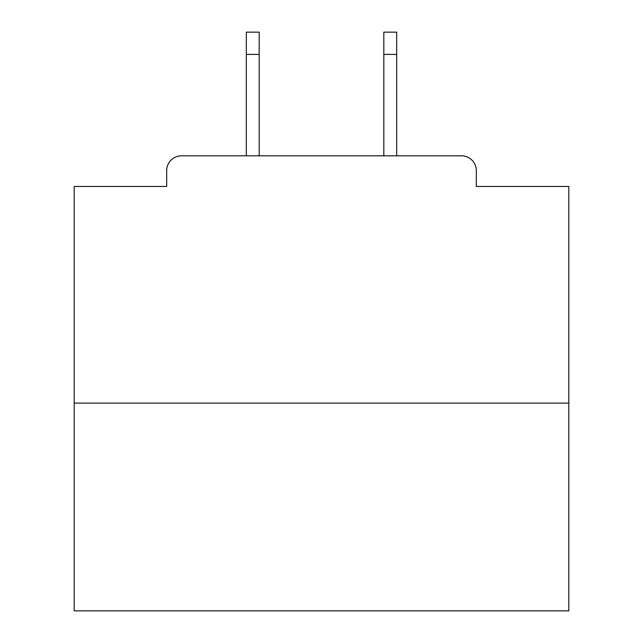 <?xml version="1.0" encoding="UTF-8"?>
<svg xmlns="http://www.w3.org/2000/svg" width="643" height="643" viewBox="0 0 643 643"><rect width="100%" height="100%" fill="white"/><g stroke="black" fill="none" stroke-linecap="round" stroke-linejoin="round"><path stroke-width="0.96" d="M476.318 186.47L476.318 170.644L476.318 186.47L568.806 186.47L568.806 610.85L74.194 610.85L74.194 186.47L166.682 186.47L166.682 170.644L166.682 186.47M568.806 403.113L74.194 403.113M476.318 170.644A14.837 14.837 0 0 0 461.473 155.807L181.527 155.807A14.837 14.837 0 0 0 166.682 170.644M461.473 155.807L398.66 155.807M244.34 155.807L181.527 155.807M259.177 54.406L246.317 54.406L246.317 32.15L259.177 32.15L259.177 155.807M246.317 54.406L246.317 155.807M396.683 32.15L396.683 54.406L383.823 54.406L383.823 32.15L396.683 32.15M383.823 155.807L383.823 54.406M396.683 155.807L396.683 54.406"/></g></svg>
